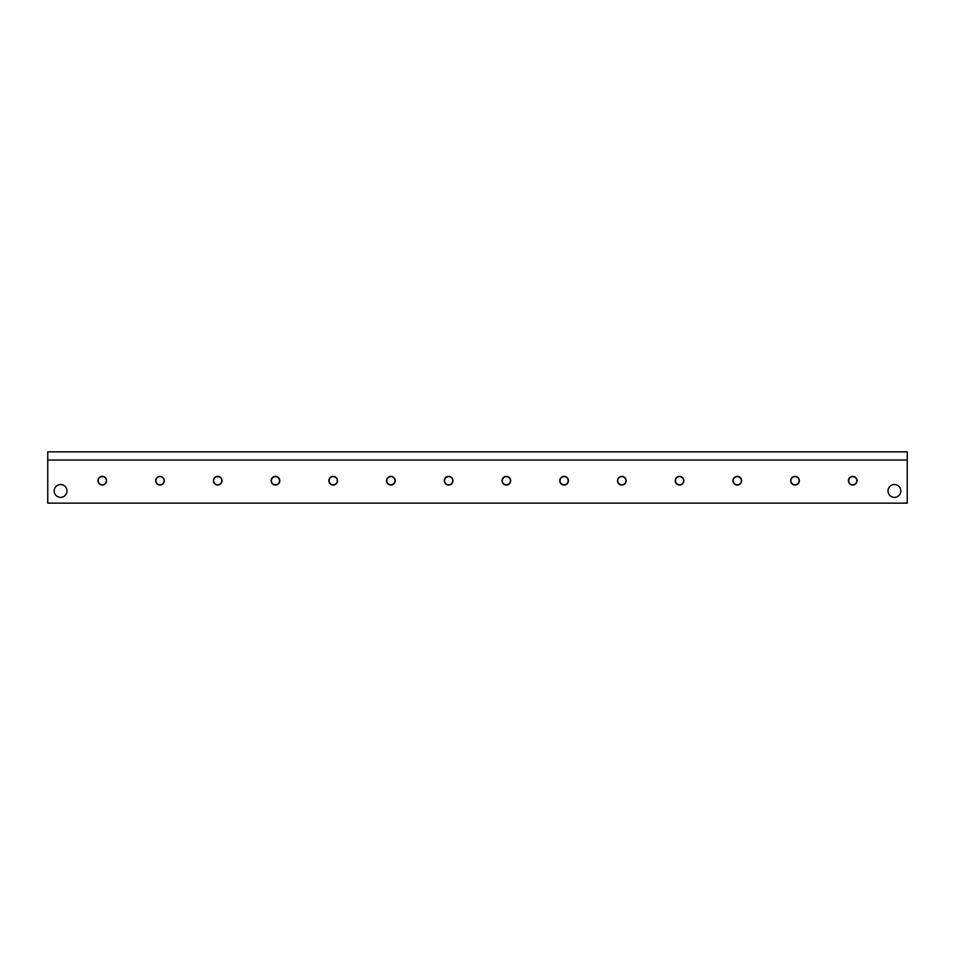 <?xml version="1.0" encoding="UTF-8"?>
<svg xmlns="http://www.w3.org/2000/svg" width="955" height="955" viewBox="0 0 955 955"><rect width="100%" height="100%" fill="white"/><g stroke="black" fill="none" stroke-linecap="round" stroke-linejoin="round"><path stroke-width="1.43" d="M852.731 485.045A4.333 4.333 0 0 1 848.398 480.711A4.333 4.333 0 0 1 852.731 476.378A4.333 4.333 0 0 1 857.065 480.711A4.333 4.333 0 0 1 852.731 485.045M852.731 484.782A4.083 4.083 0 0 1 848.649 480.711A4.083 4.083 0 0 1 852.731 476.629A4.083 4.083 0 0 1 856.814 480.711A4.083 4.083 0 0 1 852.731 484.782M795.002 485.045A4.333 4.333 0 0 1 790.668 480.711A4.333 4.333 0 0 1 795.002 476.378A4.333 4.333 0 0 1 799.335 480.711A4.333 4.333 0 0 1 795.002 485.045M795.002 484.782A4.083 4.083 0 0 1 790.919 480.711A4.083 4.083 0 0 1 795.002 476.629A4.083 4.083 0 0 1 799.084 480.711A4.083 4.083 0 0 1 795.002 484.782M737.272 485.045A4.333 4.333 0 0 1 732.939 480.711A4.333 4.333 0 0 1 737.272 476.378A4.333 4.333 0 0 1 741.605 480.711A4.333 4.333 0 0 1 737.272 485.045M737.272 484.782A4.083 4.083 0 0 1 733.189 480.711A4.083 4.083 0 0 1 737.272 476.629A4.083 4.083 0 0 1 741.355 480.711A4.083 4.083 0 0 1 737.272 484.782M679.542 485.045A4.333 4.333 0 0 1 675.209 480.711A4.333 4.333 0 0 1 679.542 476.378A4.333 4.333 0 0 1 683.876 480.711A4.333 4.333 0 0 1 679.542 485.045M679.542 484.782A4.083 4.083 0 0 1 675.472 480.711A4.083 4.083 0 0 1 679.542 476.629A4.083 4.083 0 0 1 683.625 480.711A4.083 4.083 0 0 1 679.542 484.782M621.824 485.045A4.333 4.333 0 0 1 617.491 480.711A4.333 4.333 0 0 1 621.824 476.378A4.333 4.333 0 0 1 626.158 480.711A4.333 4.333 0 0 1 621.824 485.045M621.824 484.782A4.083 4.083 0 0 1 617.742 480.711A4.083 4.083 0 0 1 621.824 476.629A4.083 4.083 0 0 1 625.895 480.711A4.083 4.083 0 0 1 621.824 484.782M564.095 485.045A4.333 4.333 0 0 1 559.761 480.711A4.333 4.333 0 0 1 564.095 476.378A4.333 4.333 0 0 1 568.428 480.711A4.333 4.333 0 0 1 564.095 485.045M564.095 484.782A4.083 4.083 0 0 1 560.012 480.711A4.083 4.083 0 0 1 564.095 476.629A4.083 4.083 0 0 1 568.165 480.711A4.083 4.083 0 0 1 564.095 484.782M506.365 485.045A4.333 4.333 0 0 1 502.032 480.711A4.333 4.333 0 0 1 506.365 476.378A4.333 4.333 0 0 1 510.698 480.711A4.333 4.333 0 0 1 506.365 485.045M506.365 484.782A4.083 4.083 0 0 1 502.282 480.711A4.083 4.083 0 0 1 506.365 476.629A4.083 4.083 0 0 1 510.448 480.711A4.083 4.083 0 0 1 506.365 484.782M448.635 485.045A4.333 4.333 0 0 1 444.302 480.711A4.333 4.333 0 0 1 448.635 476.378A4.333 4.333 0 0 1 452.968 480.711A4.333 4.333 0 0 1 448.635 485.045M448.635 484.782A4.083 4.083 0 0 1 444.553 480.711A4.083 4.083 0 0 1 448.635 476.629A4.083 4.083 0 0 1 452.718 480.711A4.083 4.083 0 0 1 448.635 484.782M390.905 485.045A4.333 4.333 0 0 1 386.572 480.711A4.333 4.333 0 0 1 390.905 476.378A4.333 4.333 0 0 1 395.239 480.711A4.333 4.333 0 0 1 390.905 485.045M390.905 484.782A4.083 4.083 0 0 1 386.835 480.711A4.083 4.083 0 0 1 390.905 476.629A4.083 4.083 0 0 1 394.988 480.711A4.083 4.083 0 0 1 390.905 484.782M333.176 485.045A4.333 4.333 0 0 1 328.842 480.711A4.333 4.333 0 0 1 333.176 476.378A4.333 4.333 0 0 1 337.509 480.711A4.333 4.333 0 0 1 333.176 485.045M333.176 484.782A4.083 4.083 0 0 1 329.105 480.711A4.083 4.083 0 0 1 333.176 476.629A4.083 4.083 0 0 1 337.258 480.711A4.083 4.083 0 0 1 333.176 484.782M275.458 485.045A4.333 4.333 0 0 1 271.125 480.711A4.333 4.333 0 0 1 275.458 476.378A4.333 4.333 0 0 1 279.791 480.711A4.333 4.333 0 0 1 275.458 485.045M275.458 484.782A4.083 4.083 0 0 1 271.375 480.711A4.083 4.083 0 0 1 275.458 476.629A4.083 4.083 0 0 1 279.529 480.711A4.083 4.083 0 0 1 275.458 484.782M217.728 485.045A4.333 4.333 0 0 1 213.395 480.711A4.333 4.333 0 0 1 217.728 476.378A4.333 4.333 0 0 1 222.061 480.711A4.333 4.333 0 0 1 217.728 485.045M217.728 484.782A4.083 4.083 0 0 1 213.645 480.711A4.083 4.083 0 0 1 217.728 476.629A4.083 4.083 0 0 1 221.811 480.711A4.083 4.083 0 0 1 217.728 484.782M159.998 485.045A4.333 4.333 0 0 1 155.665 480.711A4.333 4.333 0 0 1 159.998 476.378A4.333 4.333 0 0 1 164.332 480.711A4.333 4.333 0 0 1 159.998 485.045M159.998 484.782A4.083 4.083 0 0 1 155.916 480.711A4.083 4.083 0 0 1 159.998 476.629A4.083 4.083 0 0 1 164.081 480.711A4.083 4.083 0 0 1 159.998 484.782M894.417 484.531A6.41 6.41 0 0 0 888.007 490.942A6.41 6.41 0 0 0 894.417 497.364A6.41 6.41 0 0 0 900.84 490.942A6.41 6.41 0 0 0 894.417 484.531M60.583 484.531A6.41 6.41 0 0 0 54.16 490.942A6.41 6.41 0 0 0 60.583 497.364A6.41 6.41 0 0 0 66.993 490.942A6.41 6.41 0 0 0 60.583 484.531M102.269 484.782A4.083 4.083 0 0 1 98.186 480.711A4.083 4.083 0 0 1 102.269 476.629A4.083 4.083 0 0 1 106.351 480.711A4.083 4.083 0 0 1 102.269 484.782M102.269 485.045A4.333 4.333 0 0 1 97.935 480.711A4.333 4.333 0 0 1 102.269 476.378A4.333 4.333 0 0 1 106.602 480.711A4.333 4.333 0 0 1 102.269 485.045M47.75 460.035L47.75 503.154L907.25 503.154L907.25 460.035L47.75 460.035L47.75 451.846L907.25 451.846L907.25 460.035"/></g></svg>
